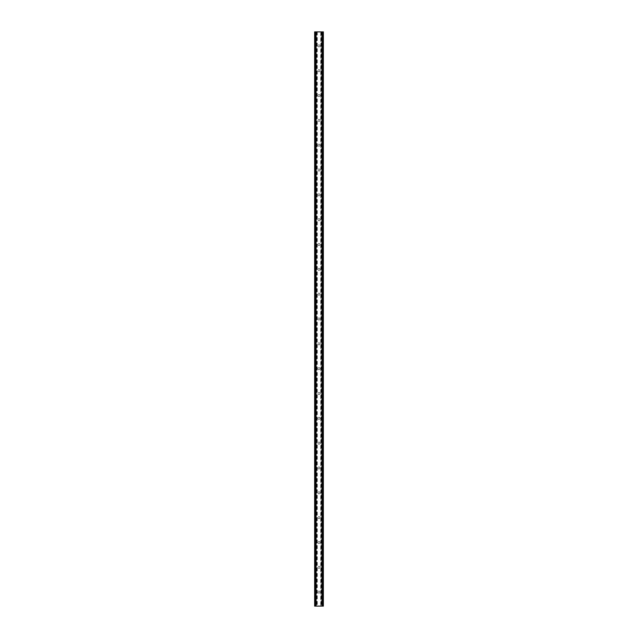 <?xml version="1.0" encoding="UTF-8"?>
<svg xmlns="http://www.w3.org/2000/svg" width="638" height="638" viewBox="0 0 638 638"><rect width="100%" height="100%" fill="white"/><g stroke="black" fill="none" stroke-linecap="round" stroke-linejoin="round"><path stroke-width="0.48" stroke-dasharray="3.19 2.39" d="M320.005 45.864A1.005 1.005 0 0 1 319 46.877A1.005 1.005 0 0 1 317.995 45.864A1.005 1.005 0 0 0 319 46.877A1.005 1.005 0 0 0 320.005 45.864A1.005 1.005 0 0 0 319 44.859A1.005 1.005 0 0 0 317.995 45.864A1.005 1.005 0 0 1 319 44.859A1.005 1.005 0 0 1 320.005 45.864M320.005 70.698A1.005 1.005 0 0 1 319 71.703A1.005 1.005 0 0 1 317.995 70.698A1.005 1.005 0 0 0 319 71.703A1.005 1.005 0 0 0 320.005 70.698A1.005 1.005 0 0 0 319 69.686A1.005 1.005 0 0 0 317.995 70.698A1.005 1.005 0 0 1 319 69.686A1.005 1.005 0 0 1 320.005 70.698M320.005 95.525A1.005 1.005 0 0 1 319 96.537A1.005 1.005 0 0 1 317.995 95.525A1.005 1.005 0 0 0 319 96.537A1.005 1.005 0 0 0 320.005 95.525A1.005 1.005 0 0 0 319 94.52A1.005 1.005 0 0 0 317.995 95.525A1.005 1.005 0 0 1 319 94.52A1.005 1.005 0 0 1 320.005 95.525M320.005 120.359A1.005 1.005 0 0 1 319 121.364A1.005 1.005 0 0 1 317.995 120.359A1.005 1.005 0 0 0 319 121.364A1.005 1.005 0 0 0 320.005 120.359A1.005 1.005 0 0 0 319 119.346A1.005 1.005 0 0 0 317.995 120.359A1.005 1.005 0 0 1 319 119.346A1.005 1.005 0 0 1 320.005 120.359M320.005 145.185A1.005 1.005 0 0 1 319 146.198A1.005 1.005 0 0 1 317.995 145.185A1.005 1.005 0 0 0 319 146.198A1.005 1.005 0 0 0 320.005 145.185A1.005 1.005 0 0 0 319 144.18A1.005 1.005 0 0 0 317.995 145.185A1.005 1.005 0 0 1 319 144.18A1.005 1.005 0 0 1 320.005 145.185M320.005 170.019A1.005 1.005 0 0 1 319 171.024A1.005 1.005 0 0 1 317.995 170.019A1.005 1.005 0 0 0 319 171.024A1.005 1.005 0 0 0 320.005 170.019A1.005 1.005 0 0 0 319 169.006A1.005 1.005 0 0 0 317.995 170.019A1.005 1.005 0 0 1 319 169.006A1.005 1.005 0 0 1 320.005 170.019M320.005 194.845A1.005 1.005 0 0 1 319 195.858A1.005 1.005 0 0 1 317.995 194.845A1.005 1.005 0 0 0 319 195.858A1.005 1.005 0 0 0 320.005 194.845A1.005 1.005 0 0 0 319 193.84A1.005 1.005 0 0 0 317.995 194.845A1.005 1.005 0 0 1 319 193.84A1.005 1.005 0 0 1 320.005 194.845M320.005 219.679A1.005 1.005 0 0 1 319 220.684A1.005 1.005 0 0 1 317.995 219.679A1.005 1.005 0 0 0 319 220.684A1.005 1.005 0 0 0 320.005 219.679A1.005 1.005 0 0 0 319 218.667A1.005 1.005 0 0 0 317.995 219.679A1.005 1.005 0 0 1 319 218.667A1.005 1.005 0 0 1 320.005 219.679M320.005 244.506A1.005 1.005 0 0 1 319 245.518A1.005 1.005 0 0 1 317.995 244.506A1.005 1.005 0 0 0 319 245.518A1.005 1.005 0 0 0 320.005 244.506A1.005 1.005 0 0 0 319 243.501A1.005 1.005 0 0 0 317.995 244.506A1.005 1.005 0 0 1 319 243.501A1.005 1.005 0 0 1 320.005 244.506M320.005 269.34A1.005 1.005 0 0 1 319 270.345A1.005 1.005 0 0 1 317.995 269.34A1.005 1.005 0 0 0 319 270.345A1.005 1.005 0 0 0 320.005 269.34A1.005 1.005 0 0 0 319 268.327A1.005 1.005 0 0 0 317.995 269.34A1.005 1.005 0 0 1 319 268.327A1.005 1.005 0 0 1 320.005 269.34M320.005 294.166A1.005 1.005 0 0 1 319 295.179A1.005 1.005 0 0 1 317.995 294.166A1.005 1.005 0 0 0 319 295.179A1.005 1.005 0 0 0 320.005 294.166A1.005 1.005 0 0 0 319 293.161A1.005 1.005 0 0 0 317.995 294.166A1.005 1.005 0 0 1 319 293.161A1.005 1.005 0 0 1 320.005 294.166M320.005 319A1.005 1.005 0 0 1 319 320.005A1.005 1.005 0 0 1 317.995 319A1.005 1.005 0 0 0 319 320.005A1.005 1.005 0 0 0 320.005 319A1.005 1.005 0 0 0 319 317.995A1.005 1.005 0 0 0 317.995 319A1.005 1.005 0 0 1 319 317.995A1.005 1.005 0 0 1 320.005 319M320.005 343.834A1.005 1.005 0 0 1 319 344.839A1.005 1.005 0 0 1 317.995 343.834A1.005 1.005 0 0 0 319 344.839A1.005 1.005 0 0 0 320.005 343.834A1.005 1.005 0 0 0 319 342.821A1.005 1.005 0 0 0 317.995 343.834A1.005 1.005 0 0 1 319 342.821A1.005 1.005 0 0 1 320.005 343.834M320.005 368.66A1.005 1.005 0 0 1 319 369.673A1.005 1.005 0 0 1 317.995 368.66A1.005 1.005 0 0 0 319 369.673A1.005 1.005 0 0 0 320.005 368.66A1.005 1.005 0 0 0 319 367.655A1.005 1.005 0 0 0 317.995 368.66A1.005 1.005 0 0 1 319 367.655A1.005 1.005 0 0 1 320.005 368.66M320.005 393.494A1.005 1.005 0 0 1 319 394.499A1.005 1.005 0 0 1 317.995 393.494A1.005 1.005 0 0 0 319 394.499A1.005 1.005 0 0 0 320.005 393.494A1.005 1.005 0 0 0 319 392.482A1.005 1.005 0 0 0 317.995 393.494A1.005 1.005 0 0 1 319 392.482A1.005 1.005 0 0 1 320.005 393.494M320.005 418.321A1.005 1.005 0 0 1 319 419.333A1.005 1.005 0 0 1 317.995 418.321A1.005 1.005 0 0 0 319 419.333A1.005 1.005 0 0 0 320.005 418.321A1.005 1.005 0 0 0 319 417.316A1.005 1.005 0 0 0 317.995 418.321A1.005 1.005 0 0 1 319 417.316A1.005 1.005 0 0 1 320.005 418.321M320.005 443.155A1.005 1.005 0 0 1 319 444.16A1.005 1.005 0 0 1 317.995 443.155A1.005 1.005 0 0 0 319 444.16A1.005 1.005 0 0 0 320.005 443.155A1.005 1.005 0 0 0 319 442.142A1.005 1.005 0 0 0 317.995 443.155A1.005 1.005 0 0 1 319 442.142A1.005 1.005 0 0 1 320.005 443.155M320.005 467.981A1.005 1.005 0 0 1 319 468.994A1.005 1.005 0 0 1 317.995 467.981A1.005 1.005 0 0 0 319 468.994A1.005 1.005 0 0 0 320.005 467.981A1.005 1.005 0 0 0 319 466.976A1.005 1.005 0 0 0 317.995 467.981A1.005 1.005 0 0 1 319 466.976A1.005 1.005 0 0 1 320.005 467.981M320.005 492.815A1.005 1.005 0 0 1 319 493.82A1.005 1.005 0 0 1 317.995 492.815A1.005 1.005 0 0 0 319 493.82A1.005 1.005 0 0 0 320.005 492.815A1.005 1.005 0 0 0 319 491.802A1.005 1.005 0 0 0 317.995 492.815A1.005 1.005 0 0 1 319 491.802A1.005 1.005 0 0 1 320.005 492.815M320.005 517.641A1.005 1.005 0 0 1 319 518.654A1.005 1.005 0 0 1 317.995 517.641A1.005 1.005 0 0 0 319 518.654A1.005 1.005 0 0 0 320.005 517.641A1.005 1.005 0 0 0 319 516.636A1.005 1.005 0 0 0 317.995 517.641A1.005 1.005 0 0 1 319 516.636A1.005 1.005 0 0 1 320.005 517.641M320.005 542.475A1.005 1.005 0 0 1 319 543.48A1.005 1.005 0 0 1 317.995 542.475A1.005 1.005 0 0 0 319 543.48A1.005 1.005 0 0 0 320.005 542.475A1.005 1.005 0 0 0 319 541.463A1.005 1.005 0 0 0 317.995 542.475A1.005 1.005 0 0 1 319 541.463A1.005 1.005 0 0 1 320.005 542.475M320.005 567.302A1.005 1.005 0 0 1 319 568.314A1.005 1.005 0 0 1 317.995 567.302A1.005 1.005 0 0 0 319 568.314A1.005 1.005 0 0 0 320.005 567.302A1.005 1.005 0 0 0 319 566.297A1.005 1.005 0 0 0 317.995 567.302A1.005 1.005 0 0 1 319 566.297A1.005 1.005 0 0 1 320.005 567.302M320.005 592.136A1.005 1.005 0 0 1 319 593.141A1.005 1.005 0 0 1 317.995 592.136A1.005 1.005 0 0 0 319 593.141A1.005 1.005 0 0 0 320.005 592.136A1.005 1.005 0 0 0 319 591.123A1.005 1.005 0 0 0 317.995 592.136A1.005 1.005 0 0 1 319 591.123A1.005 1.005 0 0 1 320.005 592.136M320.077 31.9L319.263 31.9L320.077 31.9M319.263 31.9L320.188 31.9L319.263 31.9M318.633 31.9L317.644 31.9L318.633 31.9M317.644 31.9L318.729 31.9L317.644 31.9M320.723 31.9L323.346 31.9L321.959 31.9L321.959 606.1L323.346 606.1L314.654 606.1L316.041 606.1L314.654 606.1L314.654 31.9L320.723 31.9L320.723 606.1M315.156 31.9L316.113 31.9L314.654 31.9L315.156 31.9L315.156 606.1M322.102 31.9L323.346 31.9L323.346 606.1L322.102 606.1M321.959 31.9L321.887 606.1L321.959 31.9M317.923 606.1L318.737 606.1L317.923 606.1M318.737 606.1L317.812 606.1L318.737 606.1M316.113 606.1L316.113 31.9L316.113 606.1M317.277 31.9L317.277 606.1M317.126 31.9L317.126 606.1M316.751 31.9L316.751 606.1M316.592 31.9L316.592 606.1M315.124 31.9L315.124 606.1M315.977 31.9L315.977 606.1M315.898 31.9L315.898 606.1M314.654 31.9L314.654 606.1M322.023 31.9L322.023 606.1M321.887 31.9L321.887 606.1L321.887 31.9M323.346 31.9L323.346 606.1M322.876 31.9L322.876 606.1M321.408 31.9L321.408 606.1M321.249 31.9L321.249 606.1M320.874 31.9L320.874 606.1M314.725 31.9L314.725 606.1M316.041 31.9L316.041 606.1L316.041 31.9M315.044 31.9L315.044 606.1M314.709 31.9L314.709 606.1M323.291 31.9L323.291 606.1M322.956 31.9L322.956 606.1M322.844 31.9L322.844 606.1M323.275 31.9L323.275 606.1"/><path stroke-width="0.96" d="M322.844 31.9L314.654 31.9L314.654 606.1L323.346 606.1L323.346 31.9L322.844 31.9L322.844 606.1M315.898 31.9L315.898 606.1L315.898 31.9M322.102 606.1L322.102 31.9L322.102 606.1M314.654 31.9L314.654 606.1M316.097 31.9L316.097 606.1M321.903 31.9L321.903 606.1M323.346 31.9L323.346 606.1M314.709 31.9L314.709 606.1M315.044 31.9L315.044 606.1M315.156 31.9L315.156 606.1M315.954 31.9L315.954 606.1M322.046 31.9L322.046 606.1M322.956 31.9L322.956 606.1M323.291 31.9L323.291 606.1"/></g></svg>

